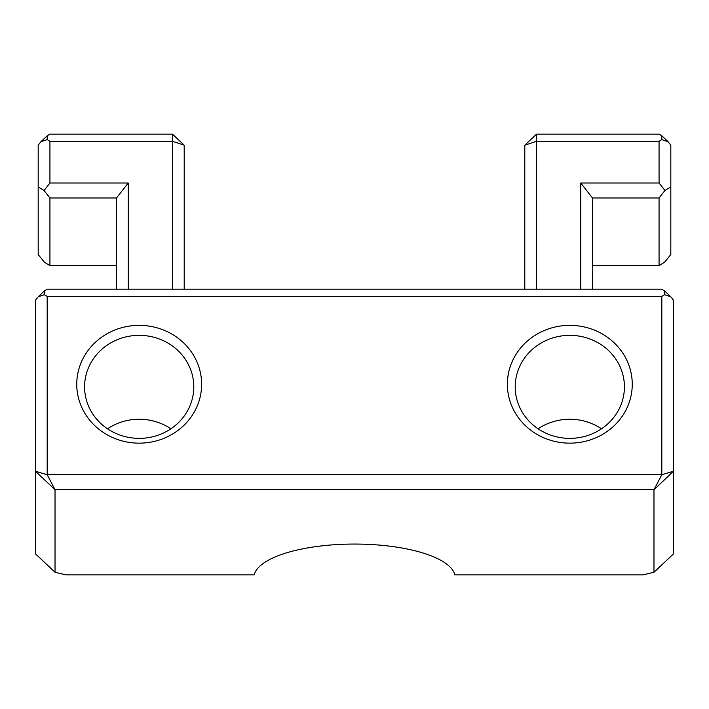 <?xml version="1.0" encoding="UTF-8"?>
<svg xmlns="http://www.w3.org/2000/svg" width="709" height="709" viewBox="0 0 709 709"><rect width="100%" height="100%" fill="white"/><g stroke="black" fill="none" stroke-linecap="round" stroke-linejoin="round"><path stroke-width="1.06" d="M170.887 428.803A54.611 51.509 -0 0 0 107.493 428.803M38.189 296.787L44.454 290.876L44.454 294.705L38.189 296.787L35.45 300.279L35.45 553.818L55.027 572.278L66.097 574.884L254.194 574.884A100.607 33.42 0 0 1 354.5 544.06A100.607 33.42 0 0 1 454.806 574.884L642.903 574.884L653.973 572.278L673.55 553.818L673.55 471.237L653.973 489.697L653.973 572.278M193.796 386.857A54.611 51.509 180 0 1 139.194 438.366A54.611 51.509 180 0 1 84.584 386.857A54.611 51.509 180 0 1 139.194 335.348A54.611 51.509 180 0 1 193.796 386.857M601.507 428.803A54.611 51.509 -0 0 0 538.113 428.803M624.416 386.857A54.611 51.509 180 0 1 569.806 438.366A54.611 51.509 180 0 1 515.204 386.857A54.611 51.509 180 0 1 569.806 335.348A54.611 51.509 180 0 1 624.416 386.857M44.454 294.705L47.193 296.38L661.807 296.38L661.807 474.72L673.55 471.237L673.55 300.279L670.811 296.787L664.546 294.705L664.546 290.876L670.811 296.787M44.454 290.876L47.193 289.201L661.807 289.201L664.546 290.876M55.027 572.278L55.027 489.697L35.45 471.237L47.193 474.72L47.193 296.38M55.027 489.697L653.973 489.697L661.807 474.72L47.193 474.72L55.027 489.697M116.489 265.618L49.931 265.618L44.454 262.277L38.189 254.549L38.189 186.919L43.674 190.269L44.454 190.003L44.454 191.005L49.931 197.997L116.489 197.997L116.489 289.201M49.931 265.618L49.931 197.997M44.454 191.005L43.674 190.269M128.232 289.201L128.232 183.019L116.489 197.997M128.232 183.019L49.931 183.019L44.454 190.003M49.931 183.019L49.931 141.295L47.193 139.62L40.927 141.703L38.189 145.194L38.189 186.919M40.927 141.703L47.193 135.791L49.931 134.116L172.464 134.116L184.207 145.194L172.464 141.295L172.464 134.116M47.193 135.791L47.193 139.62M49.931 141.295L172.464 141.295L172.464 289.201M592.511 197.997L659.069 197.997L664.546 191.005L664.546 190.003L659.069 183.019L580.768 183.019L592.511 197.997L592.511 289.201M580.768 183.019L580.768 289.201M664.546 190.003L665.326 190.269L664.546 191.005M659.069 197.997L659.069 265.618L592.511 265.618M665.326 190.269L670.811 186.919L670.811 254.549L664.546 262.277L659.069 265.618M670.811 186.919L670.811 145.194L668.073 141.703L661.807 139.62L659.069 141.295L659.069 183.019M536.536 289.201L536.536 141.295L659.069 141.295M536.536 134.116L536.536 141.295L524.793 145.194L536.536 134.116L659.069 134.116L661.807 135.791L668.073 141.703M661.807 139.62L661.807 135.791M661.807 296.38L664.546 294.705M632.251 384.26A62.436 58.891 -0 0 0 538.592 333.257A62.436 58.891 -0 0 0 538.592 435.264A62.436 58.891 -0 0 0 632.251 384.26M201.631 384.26A62.436 58.891 -0 0 0 107.972 333.257A62.436 58.891 -0 0 0 107.972 435.264A62.436 58.891 -0 0 0 201.631 384.26M184.207 289.201L184.207 145.194M524.793 145.194L524.793 289.201"/></g></svg>
